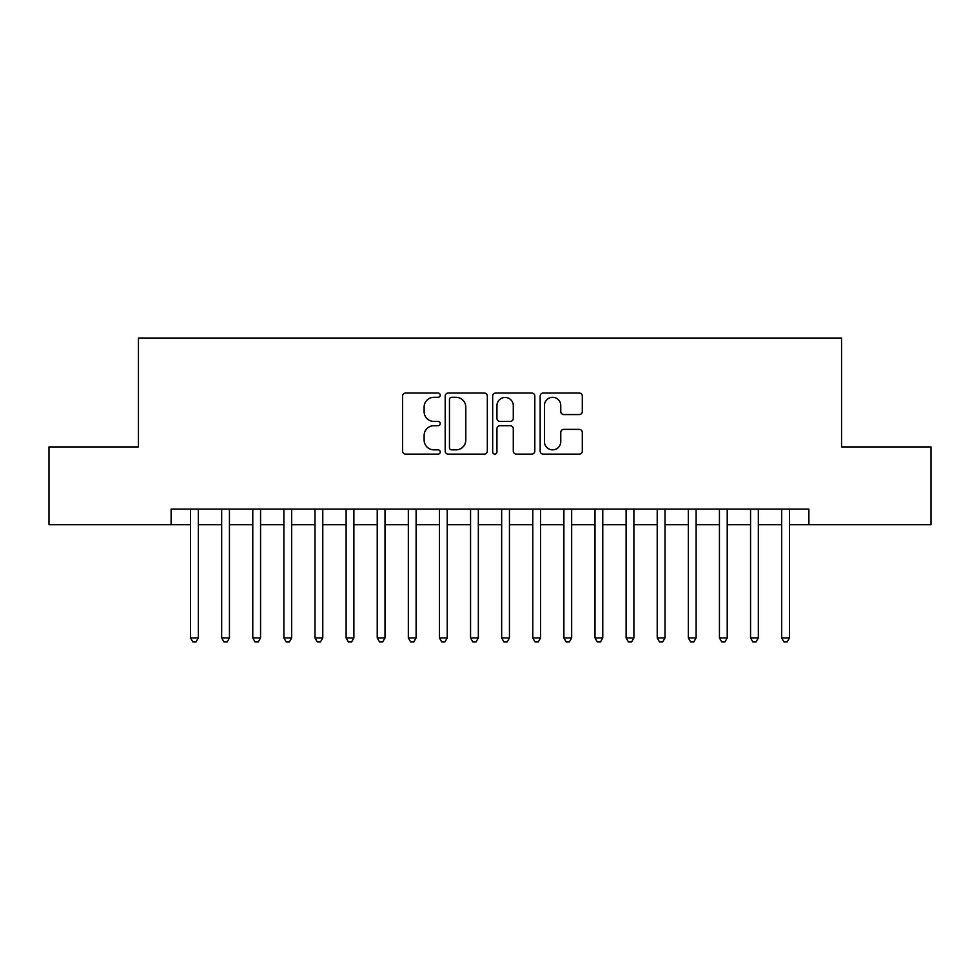 <?xml version="1.0" encoding="UTF-8"?>
<svg xmlns="http://www.w3.org/2000/svg" width="980" height="980" viewBox="0 0 980 980"><rect width="100%" height="100%" fill="white"/><g stroke="black" fill="none" stroke-linecap="round" stroke-linejoin="round"><path stroke-width="1.47" d="M440.228 395.173A2.144 2.144 0 0 0 438.085 393.041L405.634 393.041A3.05 3.05 0 0 0 402.584 396.091L402.584 451.057A3.05 3.05 0 0 0 405.634 454.12L438.085 454.12A2.144 2.144 0 0 0 440.228 451.976A2.144 2.144 0 0 0 438.085 449.845L433.883 449.845A9.776 9.776 0 0 1 424.12 440.069L424.12 435.488A9.776 9.776 0 0 1 433.883 425.712L438.085 425.712A2.144 2.144 0 0 0 440.228 423.58A2.144 2.144 0 0 0 438.085 421.437L433.883 421.437A9.776 9.776 0 0 1 424.12 411.674L424.12 407.092A9.776 9.776 0 0 1 433.883 397.317L438.085 397.317A2.144 2.144 0 0 0 440.228 395.173M579.241 414.565A3.05 3.05 0 0 0 582.304 411.514L582.304 396.091A3.05 3.05 0 0 0 579.241 393.041L543.214 393.041A3.05 3.05 0 0 0 540.164 396.091L540.164 451.057A3.05 3.05 0 0 0 543.214 454.12L579.241 454.12A3.05 3.05 0 0 0 582.304 451.057L582.304 432.437A3.05 3.05 0 0 0 579.241 429.375L563.831 429.375A3.05 3.05 0 0 0 560.768 432.437L560.768 441.674A8.171 8.171 0 0 1 552.598 449.845A8.171 8.171 0 0 1 544.439 441.674L544.439 405.487A8.171 8.171 0 0 1 552.598 397.317A8.171 8.171 0 0 1 560.768 405.487L560.768 411.514A3.05 3.05 0 0 0 563.831 414.565L579.241 414.565M171.108 524.692L49 524.692L49 446.917L138.45 446.917L138.45 338.026L841.551 338.026L841.551 446.917L931 446.917L931 524.692L808.892 524.692L808.892 509.135L171.108 509.135L171.108 524.692L190.561 524.692M487.33 396.091A3.05 3.05 0 0 0 484.279 393.041L448.24 393.041A3.05 3.05 0 0 0 445.19 396.091L445.19 451.057A3.05 3.05 0 0 0 448.24 454.12L484.279 454.12A3.05 3.05 0 0 0 487.33 451.057L487.33 396.091M495.721 393.041L531.76 393.041A3.05 3.05 0 0 1 534.811 396.091L534.811 451.057A3.05 3.05 0 0 1 531.76 454.12L516.338 454.12A3.05 3.05 0 0 1 513.287 451.057L513.287 428.774A3.05 3.05 0 0 0 510.237 425.712L499.996 425.712A3.05 3.05 0 0 0 496.946 428.774L496.946 451.976A2.144 2.144 0 0 1 494.814 454.12A2.144 2.144 0 0 1 492.671 451.976L492.671 396.091A3.05 3.05 0 0 1 495.721 393.041M198.328 524.692L221.664 524.692M229.443 524.692L252.779 524.692M260.558 524.692L283.894 524.692M291.673 524.692L314.997 524.692M322.775 524.692L346.112 524.692M353.89 524.692L377.227 524.692M385.005 524.692L408.329 524.692M416.108 524.692L439.444 524.692M447.223 524.692L470.559 524.692M478.338 524.692L501.662 524.692M509.441 524.692L532.777 524.692M540.556 524.692L563.892 524.692M571.671 524.692L594.995 524.692M602.774 524.692L626.11 524.692M633.889 524.692L657.225 524.692M665.004 524.692L688.327 524.692M696.106 524.692L719.442 524.692M727.221 524.692L750.558 524.692M758.336 524.692L781.673 524.692M789.439 524.692L808.892 524.692M451.596 397.317A2.144 2.144 0 0 0 449.465 399.448L449.465 447.701A2.144 2.144 0 0 0 451.596 449.845L456.031 449.845A9.776 9.776 0 0 0 465.794 440.069L465.794 407.092A9.776 9.776 0 0 0 456.031 397.317L451.596 397.317M513.287 405.634A8.171 8.171 0 0 0 505.117 397.464A8.171 8.171 0 0 0 496.946 405.634L496.946 418.387A3.05 3.05 0 0 0 499.996 421.437L510.237 421.437A3.05 3.05 0 0 0 513.287 418.387L513.287 405.634M198.328 509.135L198.328 637.931L190.561 637.931L190.561 509.135M198.328 637.931L196 641.973L192.889 641.973L190.561 637.931M229.443 509.135L229.443 637.931L221.664 637.931L221.664 509.135M229.443 637.931L227.115 641.973L224.004 641.973L221.664 637.931M260.558 509.135L260.558 637.931L252.779 637.931L252.779 509.135M260.558 637.931L258.218 641.973L255.106 641.973L252.779 637.931M291.673 509.135L291.673 637.931L283.894 637.931L283.894 509.135M291.673 637.931L289.333 641.973L286.221 641.973L283.894 637.931M322.775 509.135L322.775 637.931L314.997 637.931L314.997 509.135M322.775 637.931L320.448 641.973L317.336 641.973L314.997 637.931M353.89 509.135L353.89 637.931L346.112 637.931L346.112 509.135M353.89 637.931L351.551 641.973L348.439 641.973L346.112 637.931M385.005 509.135L385.005 637.931L377.227 637.931L377.227 509.135M385.005 637.931L382.666 641.973L379.554 641.973L377.227 637.931M416.108 509.135L416.108 637.931L408.329 637.931L408.329 509.135M416.108 637.931L413.781 641.973L410.669 641.973L408.329 637.931M447.223 509.135L447.223 637.931L439.444 637.931L439.444 509.135M447.223 637.931L444.883 641.973L441.772 641.973L439.444 637.931M478.338 509.135L478.338 637.931L470.559 637.931L470.559 509.135M478.338 637.931L475.998 641.973L472.887 641.973L470.559 637.931M509.441 509.135L509.441 637.931L501.662 637.931L501.662 509.135M509.441 637.931L507.113 641.973L504.002 641.973L501.662 637.931M540.556 509.135L540.556 637.931L532.777 637.931L532.777 509.135M540.556 637.931L538.228 641.973L535.117 641.973L532.777 637.931M571.671 509.135L571.671 637.931L563.892 637.931L563.892 509.135M571.671 637.931L569.331 641.973L566.22 641.973L563.892 637.931M602.774 509.135L602.774 637.931L594.995 637.931L594.995 509.135M602.774 637.931L600.446 641.973L597.335 641.973L594.995 637.931M633.889 509.135L633.889 637.931L626.11 637.931L626.11 509.135M633.889 637.931L631.561 641.973L628.45 641.973L626.11 637.931M665.004 509.135L665.004 637.931L657.225 637.931L657.225 509.135M665.004 637.931L662.664 641.973L659.552 641.973L657.225 637.931M696.106 509.135L696.106 637.931L688.327 637.931L688.327 509.135M696.106 637.931L693.779 641.973L690.667 641.973L688.327 637.931M727.221 509.135L727.221 637.931L719.442 637.931L719.442 509.135M727.221 637.931L724.894 641.973L721.782 641.973L719.442 637.931M758.336 509.135L758.336 637.931L750.558 637.931L750.558 509.135M758.336 637.931L755.997 641.973L752.885 641.973L750.558 637.931M789.439 509.135L789.439 637.931L781.673 637.931L781.673 509.135M789.439 637.931L787.111 641.973L784 641.973L781.673 637.931"/></g></svg>
